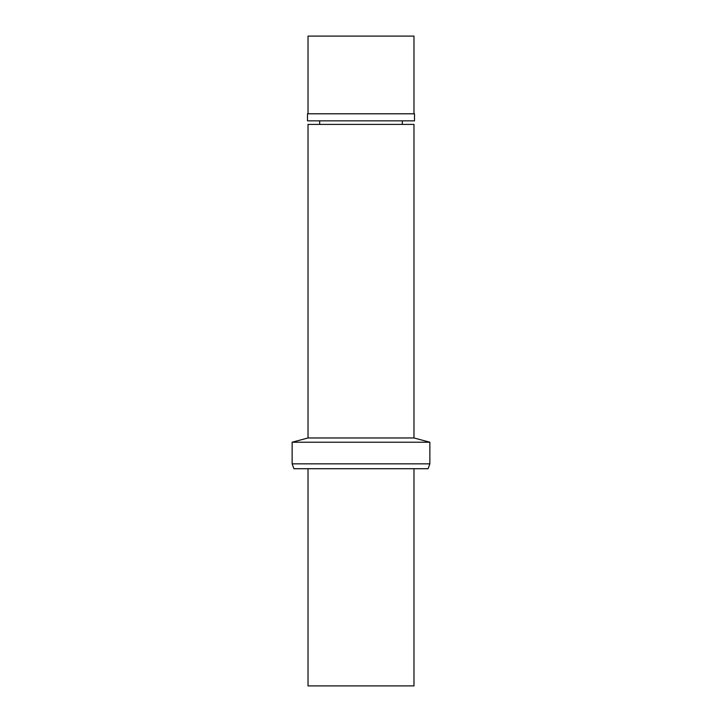 <?xml version="1.0" encoding="UTF-8"?>
<svg xmlns="http://www.w3.org/2000/svg" width="722" height="722" viewBox="0 0 722 722"><rect width="100%" height="100%" fill="white"/><g stroke="black" fill="none" stroke-linecap="round" stroke-linejoin="round"><path stroke-width="1.08" d="M361 468.713L428.101 468.713L429.861 463.858L292.139 463.858L293.899 468.713L361 468.713M308.023 437.965L413.977 437.965L413.977 124.392L308.023 124.392L308.023 437.965L292.139 442.225L429.861 442.225L429.861 463.858M361 120.854L414.5 120.854L414.5 113.796L307.5 113.796L307.5 120.854L361 120.854M308.023 113.796L308.023 36.1L413.977 36.1L413.977 113.796M308.023 468.713L308.023 685.9L413.977 685.9L413.977 468.713M292.139 442.225L292.139 463.858M413.977 437.965L429.861 442.225M319.684 120.854L319.684 124.392M402.316 120.854L402.316 124.392"/></g></svg>
